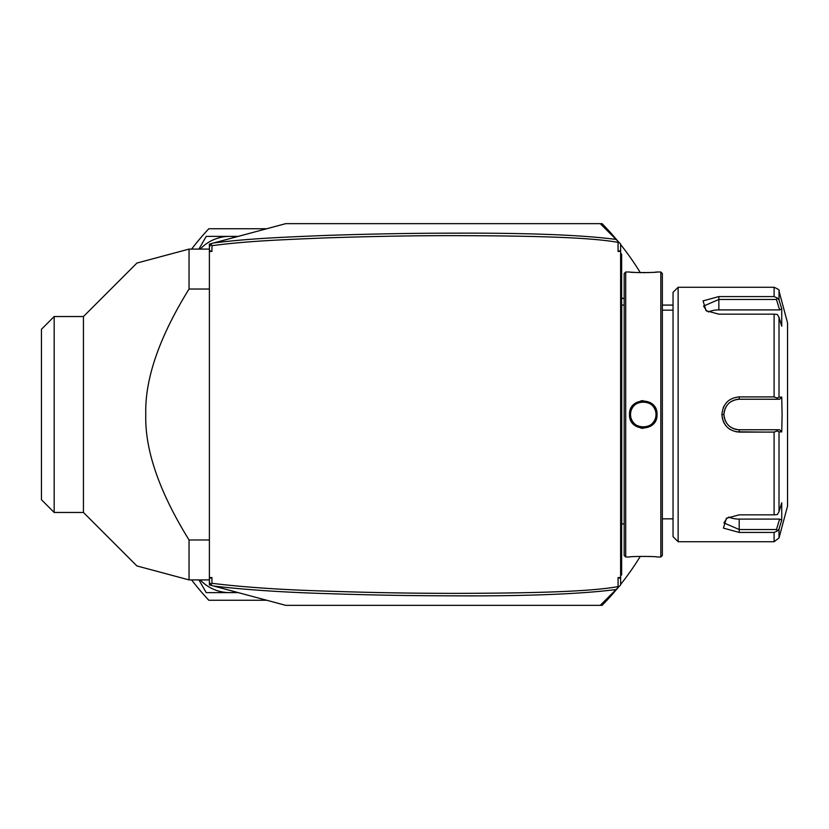 <?xml version="1.0" encoding="UTF-8"?>
<svg xmlns="http://www.w3.org/2000/svg" width="829" height="829" viewBox="0 0 829 829"><rect width="100%" height="100%" fill="white"/><g stroke="black" fill="none" stroke-linecap="round" stroke-linejoin="round"><path stroke-width="1.24" d="M779.011 511.669L777.333 514.54L774.099 514.84L774.099 432.085L777.333 430.925L779.011 431.878L779.011 511.669L781.737 502.778L781.737 520.156L779.011 529.047L779.011 537.959L774.099 541.731L774.099 532.425L739.199 532.425L774.099 532.425L777.333 530.964L779.011 529.047M774.099 432.085L739.199 432.085C728.753 431.09 722.981 425.225 721.893 414.5L722.484 419.039M678.132 541.731L673.044 536.643L673.044 292.357L678.132 287.269L678.132 541.731L774.099 541.731M723.23 421.277L724.142 423.163M725.023 424.583L725.81 425.64M728.784 428.541L730.173 429.505M736.048 431.795L764.649 432.085M781.737 520.156L779.633 519.099L776.441 529.513L739.199 529.513L739.199 532.425L723.416 528.104L726.411 518.291L739.199 514.84L774.099 514.84M779.633 519.099L739.199 519.099L739.199 529.513L723.935 522.923L727.22 517.793M739.199 519.099A15.264 7.637 0 0 1 728.732 517.016M779.996 303.145L779.011 299.953L779.011 291.041L787.55 322.895L787.55 506.104L779.011 537.959M706.857 311.207L703.572 306.077L718.847 299.487L776.441 299.487L777.333 298.036L779.011 299.953L781.737 308.844L781.737 326.222L779.011 317.331L779.011 397.122L781.737 397.112L782.099 414.5L781.737 431.888L779.011 431.878M781.737 431.888L779.633 429.764L776.441 429.764L777.333 430.925M776.441 429.764L739.199 429.764C729.955 428.873 724.867 423.785 723.935 414.5C724.867 405.215 729.955 400.127 739.199 399.236L779.633 399.236L739.199 399.236A15.264 15.264 0 0 0 738.297 399.257M723.935 414.5L721.893 414.5C722.992 403.764 728.764 397.899 739.199 396.915L774.099 396.915L774.099 314.16L718.847 314.16L706.049 310.709L703.065 300.886L718.847 296.575L774.099 296.575L774.099 287.269L678.132 287.269M764.649 396.915L739.199 396.915L739.199 399.236M724.09 405.93L723.22 407.744M776.441 529.513L777.333 530.964M776.441 299.487L779.633 309.901L781.737 308.844L781.384 307.704M781.737 397.112L779.633 399.236M779.633 429.764L739.199 429.764A15.264 15.264 0 0 1 738.297 429.743M737.395 429.66A15.264 15.264 0 0 1 736.494 429.526M736.349 429.495A15.264 15.264 0 0 1 735.592 429.339M734.701 429.09A15.264 15.264 0 0 1 732.971 428.438M731.333 427.588A15.264 15.264 0 0 1 730.556 427.08M729.095 425.94A15.264 15.264 0 0 1 728.432 425.329M726.639 423.173A15.264 15.264 0 0 1 726.131 422.396M725.271 420.759A15.264 15.264 0 0 1 724.919 419.909M724.37 418.148A15.264 15.264 0 0 1 724.049 416.334M723.966 415.422A15.264 15.264 0 0 1 723.966 413.578M724.049 412.666A15.264 15.264 0 0 1 724.37 410.852M724.919 409.091A15.264 15.264 0 0 1 725.271 408.241M726.131 406.604A15.264 15.264 0 0 1 726.639 405.827M728.442 403.671A15.264 15.264 0 0 1 729.095 403.049M730.556 401.91A15.264 15.264 0 0 1 731.333 401.412M732.981 400.562A15.264 15.264 0 0 1 733.831 400.21M735.592 399.661A15.264 15.264 0 0 1 736.411 399.485M736.494 399.474A15.264 15.264 0 0 1 737.395 399.34M779.011 397.122L777.333 398.075L774.099 396.915M776.441 399.236L777.333 398.075M774.099 314.16L777.333 314.46L779.011 317.331M777.333 298.036L774.099 296.575M779.633 309.901L718.847 309.901A15.264 7.637 180 0 0 708.37 311.984M662.35 414.5L662.35 555.471L660.827 557.005L660.827 271.995L662.35 273.529L662.35 414.5M625.708 557.005L624.185 555.471L624.185 273.529L625.708 271.995L625.708 557.005L629.522 557.005C628.734 556.269 657.822 556.269 657.014 557.005C657.801 556.269 628.714 556.269 629.522 557.005M629.522 414.5C628.724 396.635 657.811 396.635 657.014 414.5C657.811 432.365 628.724 432.365 629.522 414.5L630.548 414.5C629.75 398.086 656.786 398.086 655.988 414.5C656.786 430.914 629.75 430.914 630.548 414.5A12.725 12.725 0 0 1 630.568 413.712M657.003 414.127L656.931 413.06M656.019 409.35L655.594 408.386M653.428 405.184L650.371 402.656M643.263 400.656L640.838 400.873M660.827 271.995L657.014 271.995C657.801 272.731 628.714 272.731 629.522 271.995L630.102 272.057M631.397 272.171L634.185 272.378M635.926 272.482L637.594 272.554M639.511 272.617L641.273 272.658M643.263 272.668L645.314 272.658M647.076 272.617L648.941 272.554M650.63 272.482L652.319 272.378M655.138 272.171L656.433 272.057M640.921 428.137L643.325 428.344M621.74 523.907L624.185 523.907L624.185 305.082L621.74 305.093L621.74 523.907A5.088 5.088 0 0 0 621.636 524.944M621.74 305.093A5.088 5.088 0 0 1 621.636 304.056M620.62 253.166L621.636 254.182L621.636 574.818L620.62 575.834M618.517 587.098L620.62 584.994L620.62 251.436L618.071 251.436L618.071 242.389C589.409 237.125 528.757 235.747 450.862 235.633C412.459 235.643 370.967 236.4 326.388 237.882C276.907 239.902 245.964 241.208 211.944 245.695L211.944 251.436L209.395 251.436L209.395 577.564L211.944 577.564L211.944 583.305C243.436 587.191 281.497 589.792 326.118 591.108C380.252 592.932 416.521 593.295 454.872 593.377C527.006 593.181 588.766 591.979 618.071 586.611L618.517 587.098L600.559 605.056M618.071 251.436L620.62 250.513L620.62 251.436M620.62 250.513L620.62 244.006L618.517 241.902L618.071 242.389M618.071 586.611L618.071 577.564L620.62 578.487M618.071 577.564L620.62 577.564M211.944 251.436L209.395 250.513L209.395 246.648L210.97 244.596L211.944 245.695M210.97 244.596L211.861 243.446L285.736 223.654L600.258 223.654L616.061 239.446C582.414 234.97 528.28 232.876 453.629 233.167C413.256 233.156 370.024 233.944 323.942 235.509C274.855 237.529 247.84 238.762 213.768 242.938M608.807 232.193L618.517 241.902M209.395 251.436L209.395 250.513M211.944 577.564L209.395 578.487L209.395 577.564M209.395 578.487L209.395 584.891L211.861 585.554L210.98 584.404L211.944 583.305M209.395 246.648L209.395 244.109L211.861 243.446M210.98 584.404L209.395 582.352M213.768 586.062C246.555 589.896 285.684 592.455 331.123 593.74C382.138 595.398 416.137 595.73 453.701 595.833C525.659 596.217 579.772 594.124 616.061 589.554L600.258 605.346L285.736 605.346L211.861 585.554M617.792 587.823L616.973 588.642M640.289 556.363A272.285 272.285 0 0 1 620.62 584.445M618.268 587.346A272.285 272.285 0 0 1 602.082 605.346L600.258 605.346M620.62 244.555A272.285 272.285 0 0 1 640.289 272.637M600.258 223.654L602.082 223.654A272.285 272.285 0 0 1 618.268 241.653M600.559 223.944L604.714 228.099M616.973 240.358L617.792 241.177M191.603 249.094A272.285 272.285 0 0 1 208.815 228.742L266.741 228.742M191.603 579.906A272.285 272.285 0 0 0 208.815 600.258L266.741 600.258M198.908 579.906L206.245 592.631L238.255 592.631M200.193 579.906A40.714 40.714 0 0 0 236.286 592.103M238.255 236.369L206.245 236.369L198.908 249.094M236.286 236.897A40.714 40.714 0 0 0 200.193 249.094M209.395 249.094L189.043 249.094L136.909 263.062L189.043 249.094L136.909 263.062L189.043 249.094L189.043 289.031L209.395 289.031M189.043 289.031C159.22 337.248 144.795 379.071 145.78 414.5C144.795 449.929 159.22 491.752 189.043 539.969L209.395 539.969M54.175 316.533L54.175 512.467L41.45 499.742L41.45 329.258L54.175 316.533L83.439 316.533L83.439 512.467L136.899 565.938M209.395 579.906L189.043 579.906L136.909 565.938L189.043 579.906L136.909 565.938L189.043 579.906L189.043 539.969M621.636 573.792L620.62 574.818M621.636 526.218L620.62 526.311M621.636 511.452L620.62 511.348M621.636 317.548L620.62 317.652M621.636 302.782L620.62 302.689M621.636 255.208L620.62 254.182L621.636 255.208M657.014 414.5L655.988 414.5A12.725 12.725 0 0 0 655.967 413.712M655.894 412.915A12.725 12.725 0 0 0 655.77 412.127M655.594 411.35A12.725 12.725 0 0 0 655.376 410.583M655.107 409.827A12.725 12.725 0 0 0 654.019 407.692M653.563 407.029A12.725 12.725 0 0 0 651.977 405.226M651.376 404.697A12.725 12.725 0 0 0 650.744 404.21M650.081 403.754A12.725 12.725 0 0 0 649.397 403.35M648.682 402.987A12.725 12.725 0 0 0 647.946 402.666M647.19 402.397A12.725 12.725 0 0 0 646.423 402.179M645.646 402.003A12.725 12.725 0 0 0 644.858 401.878M644.06 401.806A12.725 12.725 0 0 0 640.89 402.003M640.102 402.179A12.725 12.725 0 0 0 639.335 402.397M638.589 402.666A12.725 12.725 0 0 0 637.853 402.987M637.138 403.35A12.725 12.725 0 0 0 636.454 403.754M635.791 404.21A12.725 12.725 0 0 0 635.159 404.697M634.558 405.226A12.725 12.725 0 0 0 633.988 405.796M633.46 406.397A12.725 12.725 0 0 0 632.973 407.029M632.517 407.692A12.725 12.725 0 0 0 631.429 409.827M631.159 410.583A12.725 12.725 0 0 0 630.942 411.35M630.765 412.127A12.725 12.725 0 0 0 630.641 412.915M655.988 414.5A12.725 12.725 0 0 1 655.967 415.288M655.894 416.085A12.725 12.725 0 0 1 655.77 416.873M655.594 417.65A12.725 12.725 0 0 1 655.376 418.417M655.107 419.173A12.725 12.725 0 0 1 654.019 421.308M653.563 421.971A12.725 12.725 0 0 1 651.977 423.774M651.376 424.303A12.725 12.725 0 0 1 650.744 424.79M650.081 425.246A12.725 12.725 0 0 1 649.397 425.65M648.682 426.013A12.725 12.725 0 0 1 647.946 426.334M647.19 426.603A12.725 12.725 0 0 1 646.423 426.821M645.646 426.997A12.725 12.725 0 0 1 644.858 427.122M641.677 427.122A12.725 12.725 0 0 1 640.89 426.997M640.112 426.821A12.725 12.725 0 0 1 639.335 426.603M638.589 426.334A12.725 12.725 0 0 1 637.853 426.013M637.138 425.65A12.725 12.725 0 0 1 636.454 425.246M635.791 424.79A12.725 12.725 0 0 1 635.159 424.303M634.558 423.774A12.725 12.725 0 0 1 632.973 421.971M632.517 421.308A12.725 12.725 0 0 1 631.429 419.173M631.159 418.417A12.725 12.725 0 0 1 630.942 417.65M630.765 416.873A12.725 12.725 0 0 1 630.641 416.085M630.568 415.298A12.725 12.725 0 0 1 630.548 414.5M739.199 432.085L739.199 429.764M718.847 296.575L718.847 309.901M621.636 546.819L620.62 546.819L621.636 546.819M621.636 536.591L620.62 536.591M621.636 501.068L620.62 501.068M621.636 327.932L620.62 327.932M621.636 292.409L620.62 292.409M621.636 282.181L620.62 282.181M779.011 291.041C780.016 290.419 778.369 289.155 774.099 287.269M662.35 518.83L673.044 518.83M625.708 271.995L629.522 271.995M657.014 557.005L660.827 557.005M83.439 316.533L136.899 263.062M54.175 512.467L83.439 512.467M624.185 299.062A30.538 30.538 0 0 0 621.636 297.735M662.35 305.082L673.044 305.082M662.35 310.17L673.044 310.17"/></g></svg>
